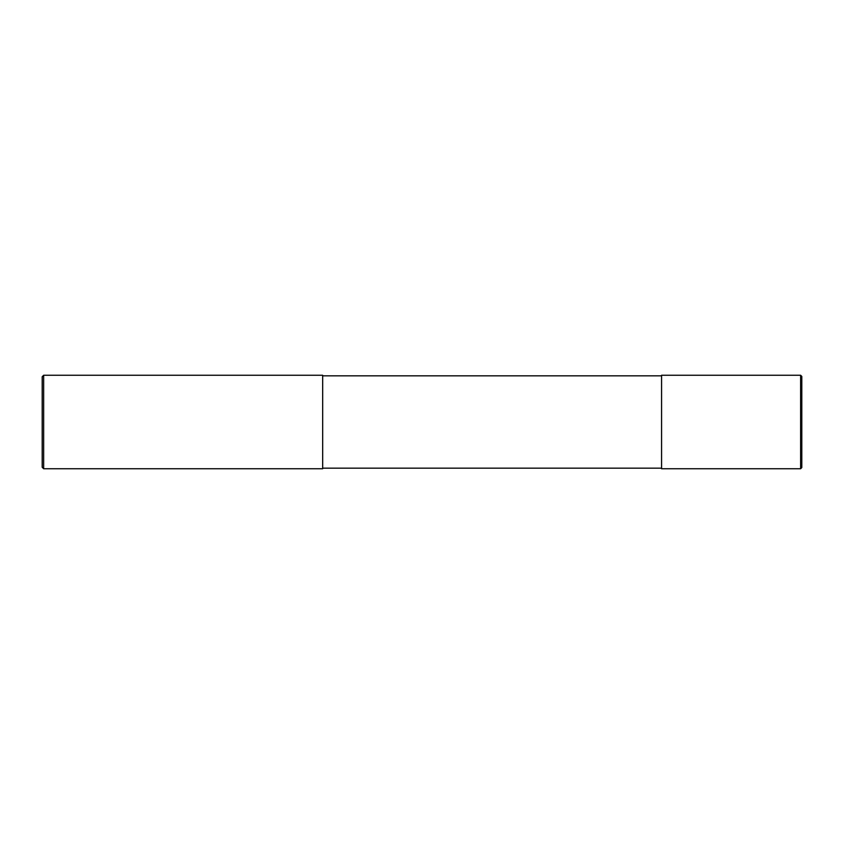 <?xml version="1.0" encoding="UTF-8"?>
<svg xmlns="http://www.w3.org/2000/svg" width="844" height="844" viewBox="0 0 844 844"><rect width="100%" height="100%" fill="white"/><g stroke="black" fill="none" stroke-linecap="round" stroke-linejoin="round"><path stroke-width="1.27" d="M800.629 375.253L800.629 468.747L801.8 467.576L801.8 376.424L800.629 375.253L661.569 375.253L661.569 468.747L800.629 468.747M661.569 375.844L322.672 375.844M43.656 375.253L322.672 375.253L322.672 468.747L43.656 468.747L42.2 467.281L42.2 376.719L43.656 375.253L43.656 468.747M661.569 468.156L322.672 468.156"/></g></svg>
